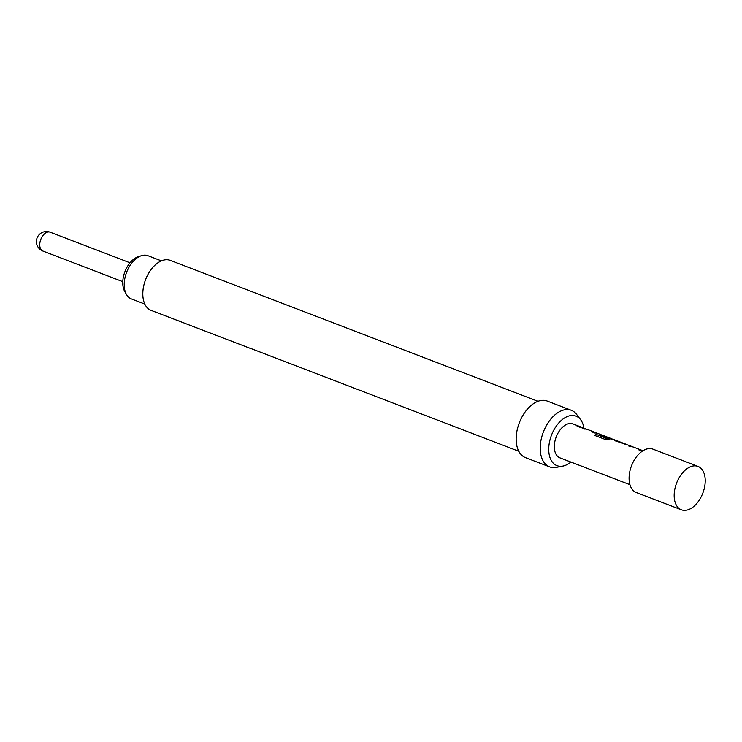 <?xml version="1.0" encoding="UTF-8"?>
<svg xmlns="http://www.w3.org/2000/svg" width="742" height="742" viewBox="0 0 742 742"><rect width="100%" height="100%" fill="white"/><g stroke="black" fill="none" stroke-linecap="round" stroke-linejoin="round"><path stroke-width="1.11" d="M698.222 466.505A23.234 14.042 111 0 0 698.018 466.421A23.234 14.042 111 0 0 685.163 470.178A23.234 14.042 111 0 0 674.339 498.429A23.234 14.042 111 0 0 681.193 509.735A23.234 14.042 111 0 0 681.397 509.819A23.234 14.042 111 0 0 702.757 493.309A23.234 14.042 111 0 0 698.222 466.505M653.136 449.225A23.234 14.042 111 0 0 652.941 449.142A23.234 14.042 111 0 0 631.572 465.651A23.234 14.042 111 0 0 636.107 492.456A23.234 14.042 111 0 0 636.311 492.54A23.234 14.042 111 0 0 636.506 492.614M573.139 423.979A18.188 10.991 111 0 0 572.982 423.914A18.188 10.991 111 0 0 556.259 436.825A18.188 10.991 111 0 0 559.811 457.814A18.188 10.991 111 0 0 559.969 457.87A18.188 10.991 111 0 0 560.127 457.935M581.246 427.207A18.188 10.991 111 0 0 580.263 426.706A18.188 10.991 111 0 0 580.105 426.641A18.188 10.991 111 0 0 577.109 426.205L579.474 427.114A18.188 10.991 111 0 1 582.47 427.55L585.15 428.579A18.188 10.991 111 0 0 582.164 428.143L584.529 429.052A18.188 10.991 111 0 1 587.516 429.479L595.492 432.54A18.188 10.991 111 0 0 592.496 432.104L594.861 433.013A18.188 10.991 111 0 1 597.857 433.449L600.538 434.469A18.188 10.991 111 0 0 599.388 434.144L599.749 434.886L606.539 437.483A18.188 10.991 111 0 1 608.514 437.622L601.753 435.007A18.188 10.991 111 0 1 602.643 435.276L610.61 438.337A18.188 10.991 111 0 0 606.177 438.123L596.512 434.506A18.188 10.991 111 0 0 594.388 435.313L604.331 439.116L608.523 439.208A18.188 10.991 111 0 1 613.244 439.338L615.925 440.368A18.188 10.991 111 0 0 614.775 440.043L615.137 440.785L627.482 444.912A18.188 10.991 111 0 1 628.622 445.237L631.312 446.267A18.188 10.991 111 0 0 628.316 445.831L630.681 446.74A18.188 10.991 111 0 1 633.677 447.176L641.644 450.227A18.188 10.991 111 0 0 638.649 449.791L641.014 450.7A18.188 10.991 111 0 1 642.85 450.802M586.291 429.145A18.188 10.991 111 0 0 585.308 428.635A18.188 10.991 111 0 0 585.15 428.579M601.688 435.044A18.188 10.991 111 0 0 600.695 434.534A18.188 10.991 111 0 0 600.538 434.469M615.137 440.785L614.719 440.238A17.984 10.87 111 0 1 615.851 440.553L617.316 441.119A18.188 10.991 111 0 0 616.083 440.433A18.188 10.991 111 0 0 615.925 440.368M627.398 444.894A18.188 10.991 111 0 0 626.415 444.393A18.188 10.991 111 0 0 626.257 444.328A18.188 10.991 111 0 0 625.367 444.059L617.39 440.998A18.188 10.991 111 0 1 618.29 441.277L626.257 444.328M632.444 446.832A18.188 10.991 111 0 0 631.461 446.332A18.188 10.991 111 0 0 631.312 446.267M596.559 433.096L596.605 433.087A18.188 10.991 111 0 0 595.641 432.595A18.188 10.991 111 0 0 595.492 432.54M611.649 439.069L611.733 438.884A18.188 10.991 111 0 0 610.768 438.392A18.188 10.991 111 0 0 610.61 438.337M642.711 450.793L642.767 450.784A18.188 10.991 111 0 0 641.802 450.292A18.188 10.991 111 0 0 641.644 450.227M601.669 435.118L600.463 434.664A17.984 10.87 111 0 0 599.332 434.339L599.749 434.886M161.385 260.869L147.955 255.721A23.132 13.987 111 0 0 141.397 255.712A23.132 13.987 111 0 0 126.743 271.989A23.132 13.987 111 0 0 126.511 294.546A23.132 13.987 111 0 0 131.399 298.924L144.829 304.081M126.511 294.546L124.832 291.662A20.804 12.577 -69 0 1 125.046 271.377A20.804 12.577 -69 0 1 138.216 256.741L141.397 255.712M518.816 451.294L249.609 348.017M151.368 310.471A26.768 16.185 -69 0 1 151.136 310.388L249.943 348.239A2.829 2.449 -67.3 0 1 250.1 348.081M275.672 300.779L269.986 298.609A2.829 2.022 112.2 0 0 269.977 298.757M269.179 298.33L269.754 298.516M205.042 273.715L199.357 271.544A2.829 2.022 112.2 0 0 199.348 271.683M198.541 271.266L199.125 271.442M151.136 310.388A26.768 16.185 -69 0 1 150.904 310.295A26.768 16.185 -69 0 1 145.673 279.409A26.768 16.185 -69 0 1 170.298 260.396A26.768 16.185 -69 0 1 170.521 260.479M179.462 321.017A2.829 2.449 -67.3 0 0 179.314 321.175L178.98 320.952M570.876 462.053A26.536 16.046 -69 0 1 562.9 466.097L556.379 467.377A30.311 18.318 -69 0 1 549.618 466.885A30.311 18.318 -69 0 1 549.358 466.783A30.311 18.318 -69 0 1 543.441 431.816A30.311 18.318 -69 0 1 571.312 410.289A30.311 18.318 -69 0 1 571.572 410.391A30.311 18.318 -69 0 1 576.664 414.444L580.661 419.749A26.536 16.046 -69 0 1 583.898 428.097M525.837 457.768A30.311 18.318 -69 0 1 525.577 457.675A30.311 18.318 -69 0 1 525.317 457.573A30.311 18.318 -69 0 1 519.391 422.597A30.311 18.318 -69 0 1 547.262 401.07A30.311 18.318 -69 0 1 547.522 401.181M562.9 466.097A26.536 16.046 -69 0 1 556.75 465.577A26.536 16.046 -69 0 1 551.64 434.775A26.536 16.046 -69 0 1 576.2 416.206A26.536 16.046 -69 0 1 580.661 419.749M580.875 427.151L580.031 426.826A17.984 10.87 111 0 0 577.573 426.381M596.253 433.05L595.418 432.725A17.984 10.87 111 0 0 592.96 432.28M585.92 429.089L585.076 428.765A17.984 10.87 111 0 0 582.618 428.32M599.332 434.339L599.712 435.081M607.615 437.492L601.688 435.202M611.64 438.949L610.545 438.522A17.984 10.87 111 0 0 606.149 438.318L606.177 438.123M605.852 438.29L596.512 434.506M596.485 434.701A17.984 10.87 111 0 0 594.602 435.387M626.962 444.81L626.183 444.514A17.984 10.87 111 0 0 625.302 444.245L625.367 444.059M625.014 444.161L617.335 441.193M614.719 440.238L615.099 440.98M642.414 450.737L641.57 450.413A17.984 10.87 111 0 0 639.112 449.967M632.073 446.777L631.238 446.452A17.984 10.87 111 0 0 628.78 446.007M50.206 232.218A10.1 6.103 111 0 0 50.113 232.181A10.1 6.103 111 0 0 40.856 239.286A10.1 6.103 111 0 0 42.795 251.019A10.1 6.103 111 0 0 42.888 251.046A10.1 6.103 111 0 0 42.971 251.084M636.311 492.54L681.397 509.819M559.969 457.87L629.949 484.693M572.982 423.914L580.105 426.641M122.792 281.672L42.888 251.046A10.1 10.1 0 0 1 37.1 237.913A10.1 10.1 0 0 1 50.113 232.181L130.017 262.807M537.978 401.301L275.421 300.677M269.55 298.432L204.792 273.613M198.921 271.359L170.298 260.396M571.312 410.289L547.262 401.07M549.618 466.885L525.577 457.675M652.941 449.142L698.018 466.421"/></g></svg>
